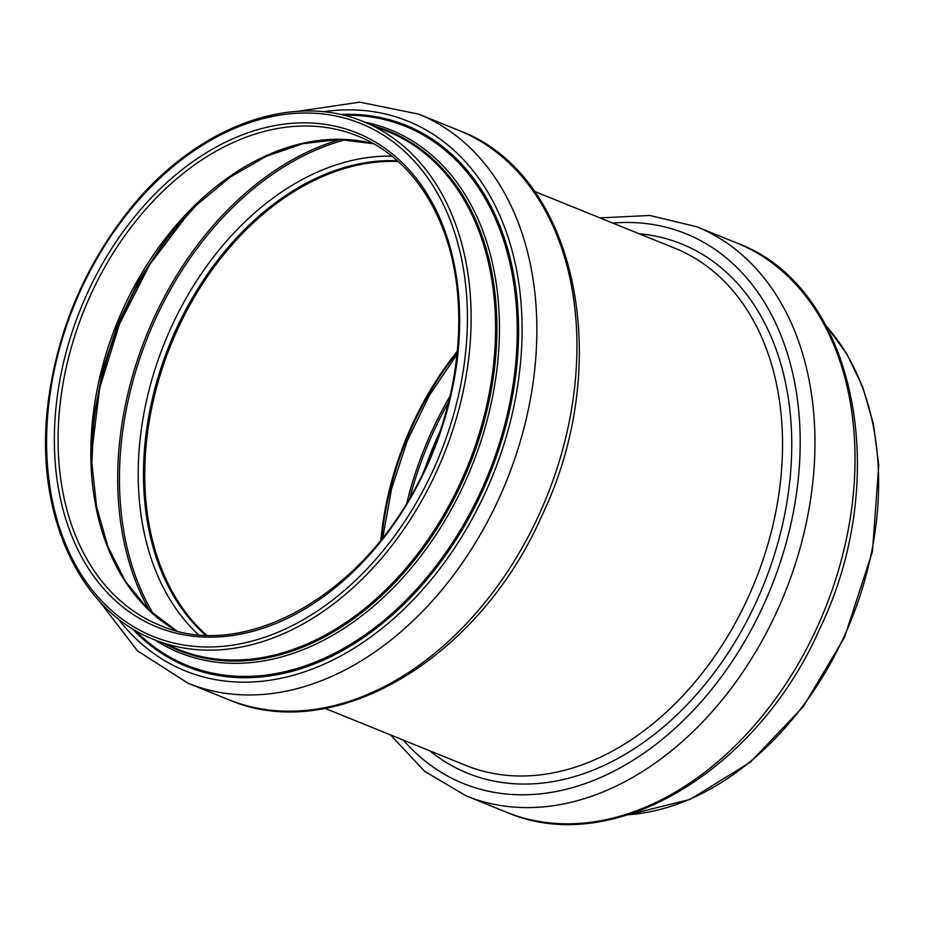 <?xml version="1.0" encoding="UTF-8"?>
<svg xmlns="http://www.w3.org/2000/svg" width="925" height="925" viewBox="0 0 925 925"><rect width="100%" height="100%" fill="white"/><g stroke="black" fill="none" stroke-linecap="round" stroke-linejoin="round"><path stroke-width="1.39" d="M380.846 540.05A263.486 188.052 112 0 1 457.378 351.095M205.87 635.013A263.879 188.342 112 0 1 170.558 344.909A263.879 188.342 112 0 1 397.796 161.135M206.472 635.036A263.486 188.052 112 0 1 170.813 345.013A263.486 188.052 112 0 1 398.236 161.54M424.702 469.172A283.177 202.113 112 0 1 439.56 432.507M410.064 497.211A290.45 207.304 112 0 1 448.544 402.19M406.919 502.541A291.595 208.125 112 0 1 449.989 396.178M381.667 539.021A263.879 188.342 112 0 1 457.251 352.402M534.407 191.348L675.157 248.351A278.911 199.072 112 0 1 747.805 598.186A278.911 199.072 112 0 1 465.761 765.38L325.01 708.377M639.221 233.794A285.455 203.743 112 0 1 756.211 602.036A285.455 203.743 112 0 1 429.824 750.834M612.732 223.064A296.567 211.675 112 0 1 763.275 605.678A296.567 211.675 112 0 1 403.335 740.104M599.955 217.895L649.836 215.467L696.745 226.764A307.031 219.133 112 0 1 776.722 611.853A307.031 219.133 112 0 1 466.246 795.916L424.691 771.381L390.558 734.924M816.787 628.087A307.031 219.133 112 0 1 506.31 812.138C612.072 858.4 756.951 771.496 819.643 629.035C893.643 476.225 855.186 286.38 736.82 242.986A307.031 219.133 112 0 1 816.787 628.087M826.268 326.074A279.304 199.349 112 0 1 843.808 637.094A279.304 199.349 112 0 1 628.364 814.705M159.69 625.207A263.879 188.342 112 0 1 84.187 309.933A263.879 188.342 112 0 1 357.802 136.044C377.943 144.242 395.588 156.984 410.735 174.258C424.309 189.845 435.155 208.356 443.272 229.805C469.044 296.52 462.338 388.512 425.824 466.778C371.422 590.462 246.755 664.011 159.69 625.207M426.494 467.183A266.493 190.203 112 0 1 75.989 545.773A266.493 190.203 112 0 1 268.666 126.852A266.493 190.203 112 0 1 426.494 467.183M432.981 470.524A276.691 197.488 112 0 1 69.063 552.121A276.691 197.488 112 0 1 269.106 117.174A276.691 197.488 112 0 1 432.981 470.524M436.346 472.062A279.304 199.349 112 0 1 153.897 639.51C78.671 610.546 34.838 513.352 47.718 405.844C56.46 333.439 83.238 268.643 128.066 211.455C193.591 128.078 290.67 90.789 363.594 121.742A279.304 199.349 112 0 1 436.346 472.062M363.594 121.742L388.026 131.639A279.304 199.349 112 0 1 460.777 481.96A279.304 199.349 112 0 1 178.34 649.408L153.897 639.51M375.157 126.424A280.067 199.892 112 0 1 462.038 482.526A280.067 199.892 112 0 1 165.459 644.193M364.681 122.181A281.905 201.199 112 0 1 464.338 483.59A281.905 201.199 112 0 1 154.984 639.95M343.441 115.267A290.797 207.547 112 0 1 481.046 490.978A290.797 207.547 112 0 1 134.923 630.145M340.042 114.48A291.953 208.379 112 0 1 482.249 491.545A291.953 208.379 112 0 1 131.928 628.329M322.987 111.798A296.567 211.675 112 0 1 485.174 493.048A296.567 211.675 112 0 1 117.822 618.386M297.11 111.405L359.721 102.155L418.655 114.133A307.031 219.133 112 0 1 498.621 499.222A307.031 219.133 112 0 1 188.145 683.286L137.49 650.876L98.963 600.672M538.685 515.456A307.031 219.133 112 0 1 228.221 699.508C333.971 745.77 478.849 658.878 541.541 516.404C615.553 363.594 577.084 173.75 458.719 130.367A307.031 219.133 112 0 1 538.685 515.456M205.315 634.989A263.879 188.342 112 0 1 169.587 344.516A263.879 188.342 112 0 1 397.38 160.765M198.216 634.515A267.452 190.897 112 0 1 164.673 342.528A267.452 190.897 112 0 1 391.946 156.163M153.596 614.339A290.404 207.269 112 0 1 148.197 335.856A290.404 207.269 112 0 1 345.858 139.606M149.503 610.593A291.595 208.125 112 0 1 146.555 335.185A291.595 208.125 112 0 1 340.319 139.444M91.783 448.163A280.183 199.973 112 0 1 185.844 215.941M176.467 630.734A263.879 188.342 112 0 1 116.932 323.195A263.879 188.342 112 0 1 373.7 143.745M382.834 537.529L391.587 488.747L407.289 440.786L429.385 395.403L457.054 354.287M466.246 795.916L506.31 812.138M696.745 226.764L736.82 242.986M627.855 814.867L690.143 799.385L750.302 762.246L803.258 706.642L844.525 637.325L872.448 551.508L878.75 465.067L873.489 424.471L862.747 387.043L846.78 353.801L826.002 325.6M188.145 683.286L228.221 699.508M418.655 114.133L458.719 130.367M91.737 452.707L99.692 388.153L119.406 324.189L149.758 264.538L188.966 212.634M176.536 630.757L148.648 609.783L125.534 581.49L107.971 546.791L96.605 506.842L91.864 463.009L93.922 416.793L102.733 369.792L117.984 323.611L139.166 279.824L165.552 239.945L196.227 205.327L230.128 177.161L266.088 156.371L302.845 143.664L339.14 139.432L373.758 143.78"/></g></svg>
